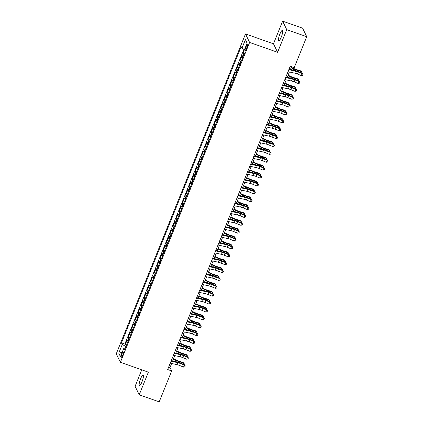 <?xml version="1.0" encoding="UTF-8"?>
<svg xmlns="http://www.w3.org/2000/svg" width="423" height="423" viewBox="0 0 423 423"><rect width="100%" height="100%" fill="white"/><g stroke="black" fill="none" stroke-linecap="round" stroke-linejoin="round"><path stroke-width="0.63" d="M142.006 381.784A5.552 1.184 -70.6 0 0 143.138 375.079A5.552 1.184 -70.6 0 0 140.584 378.844A5.552 1.184 -70.6 0 0 139.447 385.554A5.552 1.184 -70.6 0 0 142.006 381.784M281.263 37.113A5.552 1.184 -70.6 0 0 282.395 30.403A5.552 1.184 -70.6 0 0 279.841 34.173A5.552 1.184 -70.6 0 0 278.704 40.878A5.552 1.184 -70.6 0 0 281.263 37.113M122.649 355.415A2.776 0.592 -70.6 0 0 123.215 352.063A2.776 0.592 -70.6 0 0 121.935 353.945A2.776 0.592 -70.6 0 0 121.369 357.303A2.776 0.592 -70.6 0 0 122.649 355.415M141.758 369.829L135.101 386.305L139.209 394.807L159.196 401.85L171.69 370.929L170.025 367.481L171.638 363.484M245.504 33.94L116.272 353.797L120.381 362.294L249.607 42.437L245.504 33.94L273.485 43.802L277.588 52.299L286.741 29.647L282.633 21.15L273.485 43.802M282.633 21.15L302.619 28.193L306.728 36.695L286.741 29.647M241.935 48.259L245.44 39.593L247.127 43.083L243.622 51.749L244.399 53.361L124.722 349.583L123.944 347.976L120.439 356.637L118.752 353.147L122.258 344.481L121.48 342.873L241.158 46.652L241.935 48.259L244.462 49.676L242.982 53.33L244.235 53.774M242.601 57.814A3.469 0.703 -158 0 1 242.109 57.322L241.707 56.481L239.799 61.208L241.052 61.652M239.418 65.692A3.469 0.703 22 0 1 238.926 65.2L238.524 64.359L236.616 69.086L237.869 69.531M236.235 73.57A3.469 0.703 22 0 1 235.743 73.079L235.341 72.238L233.433 76.965L234.686 77.409M233.052 81.449A3.469 0.703 22 0 1 232.56 80.957L232.158 80.116L230.249 84.843L231.503 85.287M229.869 89.327A3.469 0.703 22 0 1 229.377 88.835L228.975 87.995L227.066 92.722L228.32 93.166M226.686 97.205A3.469 0.703 22 0 1 226.194 96.714L225.792 95.873L223.883 100.6L225.136 101.044M223.503 105.084A3.469 0.703 22 0 1 223.011 104.592L222.609 103.751L220.7 108.478L221.953 108.923M220.32 112.962A3.469 0.703 22 0 1 219.833 112.47L219.426 111.63L217.517 116.357L218.77 116.801M217.136 120.841A3.469 0.703 22 0 1 216.65 120.349L216.243 119.508L214.334 124.235L215.587 124.679M213.953 128.719A3.469 0.703 22 0 1 213.467 128.227L213.06 127.386L211.151 132.113L212.404 132.558M210.77 136.597A3.469 0.703 22 0 1 210.284 136.106L209.877 135.265L207.968 139.992L209.221 140.436M207.587 144.476A3.469 0.703 22 0 1 207.101 143.984L206.694 143.143L204.785 147.87L206.038 148.314M204.404 152.354A3.469 0.703 22 0 1 203.918 151.862L203.511 151.022L201.602 155.749L202.855 156.193M201.221 160.232A3.469 0.703 22 0 1 200.735 159.741L200.328 158.9L198.419 163.627L199.672 164.071M198.038 168.111A3.469 0.703 22 0 1 197.552 167.619L197.144 166.778L195.236 171.505L196.489 171.95M194.855 175.989A3.469 0.703 22 0 1 194.369 175.497L193.961 174.657L192.053 179.384L193.306 179.828M191.672 183.868A3.469 0.703 22 0 1 191.185 183.371L190.778 182.535L188.87 187.262L190.123 187.701M188.489 191.746A3.469 0.703 22 0 1 188.002 191.249L187.595 190.413L185.686 195.14L186.94 195.579M185.306 199.624A3.469 0.703 22 0 1 184.819 199.127L184.412 198.292L182.503 203.019L183.756 203.458M182.123 207.503A3.469 0.703 22 0 1 181.636 207.006L181.229 206.17L179.32 210.897L180.573 211.336M178.94 215.381A3.469 0.703 22 0 1 178.453 214.884L178.046 214.049L176.137 218.776L177.39 219.214M175.757 223.259A3.469 0.703 22 0 1 175.27 222.762L174.863 221.927L172.954 226.654L174.207 227.093M172.573 231.138A3.469 0.703 22 0 1 172.087 230.641L171.68 229.805L169.771 234.532L171.024 234.971M169.39 239.016A3.469 0.703 22 0 1 168.904 238.519L168.497 237.684L166.588 242.411L167.841 242.85M166.207 246.895A3.469 0.703 22 0 1 165.721 246.398L165.314 245.562L163.405 250.289L164.658 250.728M163.024 254.773A3.469 0.703 22 0 1 162.538 254.276L162.131 253.44L160.222 258.167L161.475 258.606M159.841 262.651A3.469 0.703 22 0 1 159.355 262.154L158.948 261.319L157.039 266.046L158.292 266.485M156.658 270.53A3.469 0.703 22 0 1 156.172 270.033L155.764 269.197L153.856 273.924L155.109 274.363M153.475 278.408A3.469 0.703 22 0 1 152.989 277.911L152.581 277.076L150.673 281.803L151.926 282.241M150.292 286.286A3.469 0.703 22 0 1 149.805 285.789L149.398 284.954L147.49 289.681L148.743 290.12M147.109 294.165A3.469 0.703 22 0 1 146.622 293.668L146.215 292.832L144.306 297.559L145.56 297.998M143.926 302.043A3.469 0.703 22 0 1 143.439 301.546L143.032 300.711L141.123 305.438L142.377 305.877M140.743 309.922A3.469 0.703 22 0 1 140.256 309.425L139.849 308.589L137.94 313.311L139.193 313.755M137.56 317.8A3.469 0.703 22 0 1 137.073 317.303L136.666 316.462L134.757 321.189L136.01 321.633M134.377 325.678A3.469 0.703 22 0 1 133.89 325.181L133.483 324.341L131.574 329.068L132.827 329.512M131.193 333.557A3.469 0.703 22 0 1 130.707 333.06L130.3 332.219L128.391 336.946L129.644 337.39M306.728 36.695L294.234 67.617L290.236 66.205L167.693 369.517L171.69 370.929M246.435 45.853L245.737 47.588A2.691 0.571 -70.6 0 0 245.187 50.834A2.691 0.571 -70.6 0 0 246.424 49.01L247.122 47.276A2.691 0.571 -70.6 0 0 247.672 44.029A2.691 0.571 -70.6 0 0 246.435 45.853L247.492 46.223M243.875 54.662A3.469 0.703 -158 0 1 243.384 54.17L242.982 53.33M243.902 49.364L124.838 344.058L125.208 344.824L126.461 345.268M128.01 341.435A3.469 0.703 22 0 1 127.524 340.938L127.117 340.097L125.208 344.824M129.285 338.284A3.469 0.703 -158 0 1 128.798 337.787L128.391 336.946M132.468 330.405A3.469 0.703 -158 0 1 131.981 329.908L131.574 329.068M135.651 322.527A3.469 0.703 -158 0 1 135.164 322.03L134.757 321.189M138.834 314.649A3.469 0.703 -158 0 1 138.347 314.152L137.94 313.311M142.017 306.77A3.469 0.703 -158 0 1 141.531 306.273L141.123 305.438M145.2 298.892A3.469 0.703 -158 0 1 144.714 298.395L144.306 297.559M148.383 291.013A3.469 0.703 -158 0 1 147.897 290.516L147.49 289.681M151.566 283.135A3.469 0.703 -158 0 1 151.08 282.638L150.673 281.803M154.749 275.257A3.469 0.703 -158 0 1 154.263 274.76L153.856 273.924M157.932 267.378A3.469 0.703 -158 0 1 157.446 266.881L157.039 266.046M161.115 259.5A3.469 0.703 -158 0 1 160.629 259.003L160.222 258.167M164.298 251.622A3.469 0.703 -158 0 1 163.807 251.125L163.405 250.289M167.482 243.743A3.469 0.703 -158 0 1 166.99 243.246L166.588 242.411M170.665 235.865A3.469 0.703 -158 0 1 170.173 235.368L169.771 234.532M173.848 227.986A3.469 0.703 -158 0 1 173.356 227.489L172.954 226.654M177.031 220.108A3.469 0.703 -158 0 1 176.539 219.611L176.137 218.776M180.214 212.23A3.469 0.703 -158 0 1 179.722 211.733L179.32 210.897M183.397 204.351A3.469 0.703 -158 0 1 182.905 203.854L182.503 203.019M186.58 196.473A3.469 0.703 -158 0 1 186.088 195.976L185.686 195.14M189.763 188.595A3.469 0.703 -158 0 1 189.271 188.098L188.87 187.262M192.946 180.716A3.469 0.703 -158 0 1 192.454 180.219L192.053 179.384M196.129 172.838A3.469 0.703 -158 0 1 195.638 172.346L195.236 171.505M199.312 164.959A3.469 0.703 -158 0 1 198.821 164.468L198.419 163.627M202.495 157.081A3.469 0.703 -158 0 1 202.004 156.589L201.602 155.749M205.678 149.203A3.469 0.703 -158 0 1 205.187 148.711L204.785 147.87M208.862 141.324A3.469 0.703 -158 0 1 208.37 140.833L207.968 139.992M212.045 133.446A3.469 0.703 -158 0 1 211.553 132.954L211.151 132.113M215.228 125.568A3.469 0.703 -158 0 1 214.736 125.076L214.334 124.235M218.411 117.689A3.469 0.703 -158 0 1 217.919 117.197L217.517 116.357M221.594 109.811A3.469 0.703 -158 0 1 221.102 109.319L220.7 108.478M224.777 101.932A3.469 0.703 -158 0 1 224.285 101.441L223.883 100.6M227.96 94.054A3.469 0.703 -158 0 1 227.468 93.562L227.066 92.722M231.143 86.176A3.469 0.703 -158 0 1 230.651 85.684L230.249 84.843M234.326 78.297A3.469 0.703 -158 0 1 233.834 77.806L233.433 76.965M237.509 70.419A3.469 0.703 -158 0 1 237.017 69.927L236.616 69.086M240.692 62.541A3.469 0.703 -158 0 1 240.201 62.049L239.799 61.208M139.209 394.807L148.362 372.155L120.381 362.294M277.588 52.299L249.607 42.437M172.653 360.983L174.821 355.606M175.836 353.105L178.004 347.727M179.019 345.226L181.187 339.849M182.202 337.348L184.37 331.97M185.385 329.469L187.553 324.092M188.568 321.591L190.736 316.214M191.751 313.713L193.919 308.335M194.934 305.834L197.102 300.457M198.117 297.956L200.285 292.579M201.3 290.078L203.468 284.7M204.483 282.199L206.651 276.822M207.667 274.321L209.834 268.943M210.85 266.442L213.018 261.065M214.033 258.564L216.201 253.187M217.216 250.686L219.384 245.308M220.399 242.807L222.567 237.43M223.582 234.929L225.75 229.552M226.76 227.051L228.933 221.678M229.943 219.172L232.116 213.8M233.126 211.294L235.299 205.922M236.309 203.415L238.482 198.043M239.492 195.537L241.665 190.165M242.675 187.659L244.848 182.287M245.858 179.78L248.031 174.408M249.041 171.902L251.214 166.53M252.224 164.024L254.397 158.651M255.407 156.145L257.581 150.773M258.59 148.267L260.764 142.895M261.774 140.388L263.947 135.016M264.957 132.51L267.13 127.138M268.14 124.632L270.313 119.26M271.323 116.753L273.496 111.381M274.506 108.88L276.679 103.503M277.689 101.002L279.862 95.624M280.872 93.123L283.045 87.746M284.055 85.245L286.228 79.868M287.238 77.367L289.411 71.989M290.421 69.488L291.558 66.67M125.948 346.543L125.271 348.076M168.703 367.016L170.025 367.481M124.838 344.058L121.48 342.873M122.258 344.481L125.895 346.527M125.33 348.076L123.944 347.976M247.08 43.199L245.44 39.593M118.752 353.147L122.162 352.38M288.819 69.716L295.487 71.17A4.336 0.878 -158 0 1 298.178 72.032L302.107 73.623L302.281 73.221L298.352 71.63A6.509 1.317 22 0 0 294.313 70.334L289.036 69.187M288.026 71.688L294.688 73.137A4.336 0.878 -158 0 1 297.385 74.004L301.313 75.595L302.107 73.623L302.968 74.517L302.651 75.305L302.968 74.517M303.037 74.358L302.281 73.221M301.313 75.595L302.651 75.305M291.299 67.315L294.302 68.722A4.336 0.878 22 0 0 297.094 69.795L300.785 70.884L301.499 71.603L297.808 70.509A6.509 1.317 -158 0 1 293.62 68.907L291.13 67.738M301.049 72.724L301.499 71.603L302.027 72.27L301.731 72.999M285.636 77.594L292.304 79.048A4.336 0.878 -158 0 1 294.995 79.91L298.924 81.502L299.098 81.1L295.169 79.508A6.509 1.317 22 0 0 291.13 78.213L285.853 77.06M284.843 79.566L291.505 81.015A4.336 0.878 -158 0 1 294.202 81.882L298.13 83.474L298.924 81.502L299.785 82.395L299.468 83.183L299.785 82.395M299.854 82.236L299.098 81.1M298.13 83.474L299.468 83.183M282.453 85.472L289.12 86.927A4.336 0.878 -158 0 1 291.812 87.788L295.74 89.38L295.915 88.978L291.986 87.387A6.509 1.317 22 0 0 287.947 86.091L282.67 84.938M281.66 87.445L288.322 88.893A4.336 0.878 -158 0 1 291.019 89.761L294.947 91.352L295.74 89.38L296.602 90.273L296.285 91.061L296.602 90.273M296.671 90.115L295.915 88.978M294.947 91.352L296.285 91.061M279.27 93.351L285.937 94.805A4.336 0.878 -158 0 1 288.629 95.667L292.557 97.258L292.732 96.856L288.803 95.265A6.509 1.317 22 0 0 284.764 93.969L279.487 92.817M278.477 95.323L285.139 96.772A4.336 0.878 -158 0 1 287.836 97.639L291.764 99.231L292.557 97.258L293.419 98.152L293.102 98.94L293.419 98.152M293.488 97.993L292.732 96.856M291.764 99.231L293.102 98.94M276.087 101.229L282.754 102.683A4.336 0.878 -158 0 1 285.446 103.545L289.38 105.137L289.549 104.735L285.62 103.143A6.509 1.317 22 0 0 281.581 101.848L276.304 100.695M275.294 103.201L281.956 104.65A4.336 0.878 -158 0 1 284.653 105.517L288.581 107.109L289.38 105.137L290.236 106.03L289.919 106.818L290.236 106.03M290.305 105.872L289.549 104.735M288.581 107.109L289.919 106.818M288.116 75.194L291.119 76.6A4.336 0.878 22 0 0 293.911 77.673L297.602 78.763L298.315 79.482L294.63 78.387A6.509 1.317 -158 0 1 290.437 76.785L287.947 75.617M297.866 80.603L298.315 79.482L298.844 80.148L298.548 80.878M284.933 83.072L287.936 84.478A4.336 0.878 22 0 0 290.728 85.552L294.419 86.641L295.132 87.36L291.447 86.266A6.509 1.317 -158 0 1 287.254 84.663L284.764 83.495M294.683 88.481L295.132 87.36L295.661 88.026L295.365 88.756M281.75 90.95L284.753 92.357A4.336 0.878 22 0 0 287.545 93.43L291.236 94.519L291.949 95.238L288.264 94.144A6.509 1.317 -158 0 1 284.071 92.542L281.581 91.373M291.5 96.359L291.949 95.238L292.478 95.905L292.182 96.634M278.567 98.829L281.57 100.235A4.336 0.878 22 0 0 284.362 101.309L288.052 102.398L288.766 103.117L285.081 102.022A6.509 1.317 -158 0 1 280.888 100.42L278.397 99.252M288.317 104.232L288.766 103.117L289.295 103.783L288.999 104.513M272.904 109.108L279.571 110.562A4.336 0.878 -158 0 1 282.263 111.423L286.197 113.015L286.366 112.613L282.437 111.022A6.509 1.317 22 0 0 278.397 109.726L273.121 108.574M272.111 111.08L278.773 112.529A4.336 0.878 -158 0 1 281.469 113.396L285.398 114.987L286.197 113.015L287.053 113.909L286.736 114.696L287.053 113.909M287.122 113.75L286.366 112.613M285.398 114.987L286.736 114.696M275.384 106.707L278.387 108.114A4.336 0.878 22 0 0 281.179 109.187L284.869 110.276L285.583 110.995L281.898 109.901A6.509 1.317 -158 0 1 277.705 108.299L275.214 107.13M285.134 112.111L285.583 110.995L286.112 111.661L285.821 112.391M269.721 116.986L276.388 118.44A4.336 0.878 -158 0 1 279.08 119.302L283.013 120.893L283.183 120.492L279.254 118.9A6.509 1.317 22 0 0 275.214 117.605L269.937 116.452M268.928 118.958L275.59 120.407A4.336 0.878 -158 0 1 278.286 121.274L282.215 122.866L283.013 120.893L283.87 121.787L283.553 122.575L283.87 121.787M283.939 121.628L283.183 120.492M282.215 122.866L283.553 122.575M272.2 114.585L275.204 115.992A4.336 0.878 22 0 0 277.996 117.065L281.686 118.154L282.4 118.874L278.715 117.779A6.509 1.317 -158 0 1 274.522 116.177L272.031 115.008M281.951 119.989L282.4 118.874L282.929 119.54L282.638 120.269M266.538 124.864L273.205 126.318A4.336 0.878 -158 0 1 275.896 127.18L279.83 128.772L280 128.37L276.071 126.778A6.509 1.317 22 0 0 272.031 125.483L266.754 124.33M265.744 126.837L272.407 128.285A4.336 0.878 -158 0 1 275.103 129.152L279.032 130.744L279.83 128.772L280.687 129.665L280.37 130.453L280.687 129.665M280.756 129.507L280 128.37M279.032 130.744L280.37 130.453M269.017 122.464L272.021 123.87A4.336 0.878 22 0 0 274.813 124.944L278.503 126.033L279.217 126.752L275.532 125.657A6.509 1.317 -158 0 1 271.339 124.055L268.848 122.887M278.768 127.868L279.217 126.752L279.746 127.418L279.455 128.148M263.355 132.743L270.022 134.197A4.336 0.878 -158 0 1 272.713 135.059L276.647 136.65L276.816 136.248L272.888 134.657A6.509 1.317 22 0 0 268.848 133.361L263.571 132.209M262.561 134.715L269.224 136.164A4.336 0.878 -158 0 1 271.92 137.031L275.849 138.622L276.647 136.65L277.504 137.544L277.187 138.332L277.504 137.544M277.573 137.385L276.816 136.248M275.849 138.622L277.187 138.332M265.834 130.342L268.838 131.749A4.336 0.878 22 0 0 271.629 132.817L275.32 133.911L276.034 134.63L272.349 133.536A6.509 1.317 -158 0 1 268.156 131.934L265.665 130.765M275.585 135.746L276.034 134.63L276.563 135.297L276.272 136.026M260.171 140.621L266.839 142.075A4.336 0.878 -158 0 1 269.53 142.937L273.464 144.529L273.633 144.127L269.705 142.535A6.509 1.317 22 0 0 265.665 141.24L260.388 140.087M259.378 142.593L266.041 144.042A4.336 0.878 -158 0 1 268.737 144.909L272.666 146.501L273.464 144.529L274.321 145.422L274.004 146.21L274.321 145.422M274.39 145.263L273.633 144.127M272.666 146.501L274.004 146.21M262.651 138.221L265.655 139.627A4.336 0.878 22 0 0 268.446 140.695L272.137 141.79L272.851 142.509L269.165 141.414A6.509 1.317 -158 0 1 264.972 139.812L262.482 138.644M272.401 143.624L272.851 142.509L273.38 143.175L273.089 143.905M256.988 148.499L263.656 149.954A4.336 0.878 -158 0 1 266.347 150.815L270.281 152.407L270.45 152.005L266.522 150.414A6.509 1.317 22 0 0 262.482 149.118L257.205 147.965M256.195 150.472L262.857 151.92A4.336 0.878 -158 0 1 265.554 152.788L269.483 154.379L270.281 152.407L271.138 153.3L270.82 154.088L271.138 153.3M271.206 153.142L270.45 152.005M269.483 154.379L270.82 154.088M259.468 146.099L262.471 147.505A4.336 0.878 22 0 0 265.263 148.573L268.954 149.668L269.668 150.387L265.982 149.293A6.509 1.317 -158 0 1 261.789 147.69L259.299 146.522M269.218 151.503L269.668 150.387L270.197 151.053L269.906 151.783M253.805 156.378L260.473 157.832A4.336 0.878 -158 0 1 263.164 158.694L267.098 160.285L267.267 159.883L263.339 158.292A6.509 1.317 22 0 0 259.299 156.996L254.022 155.844M253.012 158.35L259.674 159.799A4.336 0.878 -158 0 1 262.371 160.661L266.3 162.258L267.098 160.285L267.955 161.179L267.637 161.967L267.955 161.179M268.023 161.02L267.267 159.883M266.3 162.258L267.637 161.967M256.285 153.977L259.288 155.384A4.336 0.878 22 0 0 262.08 156.452L265.771 157.546L266.485 158.265L262.799 157.171A6.509 1.317 -158 0 1 258.606 155.569L256.116 154.4M266.035 159.381L266.485 158.265L267.013 158.932L266.723 159.661M250.622 164.256L257.29 165.71A4.336 0.878 -158 0 1 259.981 166.572L263.915 168.164L264.084 167.762L260.156 166.17A6.509 1.317 22 0 0 256.116 164.87L250.839 163.722M249.829 166.228L256.491 167.677A4.336 0.878 -158 0 1 259.188 168.539L263.117 170.136L263.915 168.164L264.772 169.057L264.454 169.845L264.772 169.057M264.84 168.899L264.084 167.762M263.117 170.136L264.454 169.845M253.102 161.856L256.105 163.262A4.336 0.878 22 0 0 258.897 164.33L262.588 165.425L263.302 166.144L259.616 165.049A6.509 1.317 -158 0 1 255.423 163.447L252.933 162.279M262.852 167.259L263.302 166.144L263.83 166.81L263.54 167.54M249.919 169.734L252.922 171.141A4.336 0.878 22 0 0 255.714 172.209L259.405 173.303L260.119 174.022L256.433 172.928A6.509 1.317 -158 0 1 252.24 171.326L249.75 170.157M259.669 175.138L260.119 174.022L260.647 174.688L260.357 175.418M246.736 177.612L249.739 179.019A4.336 0.878 22 0 0 252.531 180.087L256.222 181.181L256.935 181.901L253.25 180.806A6.509 1.317 -158 0 1 249.057 179.204L246.567 178.035M256.486 183.016L256.935 181.901L257.464 182.567L257.173 183.296M247.439 172.135L254.107 173.583A4.336 0.878 -158 0 1 256.798 174.45L260.732 176.042L260.901 175.64L256.973 174.049A6.509 1.317 22 0 0 252.933 172.748L247.656 171.601M246.646 174.107L253.308 175.556A4.336 0.878 -158 0 1 256.005 176.417L259.934 178.014L260.732 176.042L261.588 176.936L261.271 177.723L261.588 176.936M261.657 176.777L260.901 175.64M259.934 178.014L261.271 177.723M244.256 180.013L250.924 181.462A4.336 0.878 -158 0 1 253.615 182.329L257.549 183.92L257.718 183.519L253.789 181.927A6.509 1.317 22 0 0 249.75 180.626L244.473 179.479M243.463 181.98L250.125 183.434A4.336 0.878 -158 0 1 252.822 184.296L256.75 185.893L257.549 183.92L258.405 184.814L258.088 185.602L258.405 184.814M258.474 184.655L257.718 183.519M256.75 185.893L258.088 185.602M241.073 187.891L247.741 189.34A4.336 0.878 -158 0 1 250.432 190.207L254.366 191.799L254.535 191.397L250.606 189.805A6.509 1.317 22 0 0 246.567 188.505L241.29 187.357M240.28 189.858L246.942 191.312A4.336 0.878 -158 0 1 249.639 192.174L253.567 193.771L254.366 191.799L255.222 192.692L254.905 193.48L255.222 192.692M255.291 192.528L254.535 191.397M253.567 193.771L254.905 193.48M243.553 185.491L246.556 186.897A4.336 0.878 22 0 0 249.348 187.965L253.039 189.06L253.752 189.779L250.067 188.684A6.509 1.317 -158 0 1 245.874 187.082L243.384 185.914M253.303 190.895L253.752 189.779L254.281 190.445L253.99 191.175M237.89 195.77L244.557 197.218A4.336 0.878 -158 0 1 247.249 198.086L251.183 199.677L251.352 199.275L247.423 197.684A6.509 1.317 22 0 0 243.384 196.383L238.107 195.236M237.097 197.737L243.759 199.191A4.336 0.878 -158 0 1 246.456 200.053L250.384 201.649L251.183 199.677L252.039 200.571L251.722 201.359L252.039 200.571M252.108 200.407L251.352 199.275M250.384 201.649L251.722 201.359M240.37 193.369L243.373 194.776A4.336 0.878 22 0 0 246.165 195.844L249.856 196.938L250.575 197.657L246.884 196.563A6.509 1.317 -158 0 1 242.691 194.955L240.201 193.787M250.12 198.773L250.575 197.657L251.098 198.324L250.807 199.053M234.707 203.648L241.374 205.097A4.336 0.878 -158 0 1 244.066 205.964L248 207.556L248.169 207.154L244.24 205.562A6.509 1.317 22 0 0 240.201 204.261L234.924 203.114M233.914 205.615L240.576 207.069A4.336 0.878 -158 0 1 243.273 207.931L247.201 209.528L248 207.556L248.856 208.449L248.539 209.237L248.856 208.449M248.925 208.285L248.169 207.154M247.201 209.528L248.539 209.237M237.187 201.248L240.19 202.654A4.336 0.878 22 0 0 242.987 203.722L246.672 204.817L247.392 205.536L243.701 204.441A6.509 1.317 -158 0 1 239.508 202.834L237.017 201.665M246.937 206.651L247.392 205.536L247.915 206.202L247.624 206.932M231.524 211.526L238.191 212.975A4.336 0.878 -158 0 1 240.883 213.842L244.817 215.434L244.986 215.032L241.057 213.441A6.509 1.317 22 0 0 237.017 212.14L231.741 210.992M230.731 213.493L237.393 214.947A4.336 0.878 -158 0 1 240.09 215.809L244.018 217.401L244.817 215.434L245.673 216.327L245.356 217.115L245.673 216.327M245.742 216.164L244.986 215.032M244.018 217.401L245.356 217.115M234.004 209.126L237.007 210.532A4.336 0.878 22 0 0 239.804 211.6L243.489 212.695L244.208 213.414L240.518 212.32A6.509 1.317 -158 0 1 236.325 210.712L233.834 209.544M243.754 214.53L244.208 213.414L244.732 214.08L244.441 214.81M228.341 219.405L235.008 220.854A4.336 0.878 -158 0 1 237.7 221.721L241.633 223.312L241.803 222.91L237.874 221.319A6.509 1.317 22 0 0 233.834 220.018L228.557 218.871M227.548 221.372L234.21 222.826A4.336 0.878 -158 0 1 236.906 223.688L240.835 225.279L241.633 223.312L242.49 224.206L242.173 224.994L242.49 224.206M242.559 224.042L241.803 222.91M240.835 225.279L242.173 224.994M230.821 217.004L233.824 218.411A4.336 0.878 22 0 0 236.621 219.479L240.306 220.573L241.025 221.292L237.335 220.198A6.509 1.317 -158 0 1 233.142 218.591L230.651 217.422M240.571 222.408L241.025 221.292L241.549 221.959L241.258 222.688M225.158 227.283L231.825 228.732A4.336 0.878 -158 0 1 234.516 229.599L238.45 231.191L238.62 230.789L234.691 229.192A6.509 1.317 22 0 0 230.651 227.897L225.374 226.749M224.364 229.25L231.027 230.704A4.336 0.878 -158 0 1 233.723 231.566L237.652 233.158L238.45 231.191L239.307 232.084L238.99 232.872L239.307 232.084M239.376 231.92L238.62 230.789M237.652 233.158L238.99 232.872M227.637 224.883L230.641 226.289A4.336 0.878 22 0 0 233.438 227.357L237.123 228.452L237.842 229.166L234.152 228.076A6.509 1.317 -158 0 1 229.959 226.469L227.468 225.3M237.388 230.286L237.842 229.166L238.366 229.837L238.075 230.567M221.975 235.162L228.642 236.61A4.336 0.878 -158 0 1 231.333 237.477L235.267 239.069L235.442 238.667L231.508 237.07A6.509 1.317 22 0 0 227.468 235.775L222.191 234.628M221.181 237.129L227.844 238.583A4.336 0.878 -158 0 1 230.54 239.444L234.469 241.036L235.267 239.069L236.124 239.963L235.807 240.75L236.124 239.963M236.193 239.799L235.442 238.667M234.469 241.036L235.807 240.75M224.454 232.761L227.458 234.168A4.336 0.878 22 0 0 230.255 235.236L233.94 236.33L234.659 237.044L230.969 235.955A6.509 1.317 -158 0 1 226.776 234.347L224.285 233.179M234.205 238.165L234.659 237.044L235.183 237.715L234.892 238.445M218.791 243.04L225.459 244.489A4.336 0.878 -158 0 1 228.15 245.356L232.084 246.947L232.259 246.546L228.325 244.949A6.509 1.317 22 0 0 224.285 243.653L219.008 242.506M217.998 245.007L224.661 246.461A4.336 0.878 -158 0 1 227.357 247.323L231.286 248.914L232.084 246.947L232.941 247.841L232.624 248.629L232.941 247.841M233.01 247.677L232.259 246.546M231.286 248.914L232.624 248.629M221.271 240.639L224.275 242.046A4.336 0.878 22 0 0 227.072 243.114L230.757 244.208L231.476 244.922L227.786 243.833A6.509 1.317 -158 0 1 223.593 242.226L221.102 241.057M231.021 246.043L231.476 244.922L232 245.594L231.709 246.323M215.608 250.918L222.276 252.367A4.336 0.878 -158 0 1 224.967 253.234L228.901 254.826L229.076 254.424L225.142 252.827A6.509 1.317 22 0 0 221.102 251.532L215.825 250.384M214.815 252.885L221.478 254.339A4.336 0.878 -158 0 1 224.174 255.201L228.103 256.793L228.901 254.826L229.758 255.719L229.44 256.507L229.758 255.719M229.826 255.555L229.076 254.424M228.103 256.793L229.44 256.507M212.425 258.797L219.093 260.245A4.336 0.878 -158 0 1 221.784 261.113L225.718 262.704L225.893 262.302L221.959 260.705A6.509 1.317 22 0 0 217.919 259.41L212.642 258.263M211.632 260.764L218.294 262.218A4.336 0.878 -158 0 1 220.991 263.08L224.92 264.671L225.718 262.704L226.575 263.598L226.257 264.386L226.575 263.598M226.643 263.434L225.893 262.302M224.92 264.671L226.257 264.386M209.242 266.675L215.91 268.124A4.336 0.878 -158 0 1 218.601 268.991L222.535 270.583L222.71 270.181L218.776 268.584A6.509 1.317 22 0 0 214.736 267.288L209.459 266.141M208.449 268.642L215.111 270.096A4.336 0.878 -158 0 1 217.808 270.958L221.737 272.549L222.535 270.583L223.392 271.476L223.074 272.264L223.392 271.476M223.46 271.312L222.71 270.181M221.737 272.549L223.074 272.264M218.088 248.518L221.092 249.924A4.336 0.878 22 0 0 223.889 250.992L227.574 252.087L228.293 252.801L224.602 251.711A6.509 1.317 -158 0 1 220.415 250.104L217.919 248.936M227.838 253.922L228.293 252.801L228.817 253.472L228.526 254.202M214.905 256.396L217.908 257.803A4.336 0.878 22 0 0 220.706 258.871L224.391 259.965L225.11 260.679L221.419 259.59A6.509 1.317 -158 0 1 217.232 257.982L214.736 256.814M224.655 261.8L225.11 260.679L225.633 261.345L225.343 262.075M211.722 264.275L214.725 265.681A4.336 0.878 22 0 0 217.522 266.749L221.208 267.844L221.927 268.557L218.236 267.468A6.509 1.317 -158 0 1 214.049 265.861L211.553 264.692M221.472 269.678L221.927 268.557L222.45 269.224L222.16 269.953M206.059 274.553L212.727 276.002A4.336 0.878 -158 0 1 215.418 276.869L219.352 278.461L219.526 278.054L215.593 276.462A6.509 1.317 22 0 0 211.553 275.167L206.276 274.019M205.266 276.52L211.928 277.974A4.336 0.878 -158 0 1 214.625 278.836L218.554 280.428L219.352 278.461L220.209 279.354L219.891 280.142L220.209 279.354M220.277 279.191L219.526 278.054M218.554 280.428L219.891 280.142M208.539 272.153L211.542 273.559A4.336 0.878 22 0 0 214.339 274.627L218.025 275.722L218.744 276.436L215.053 275.347A6.509 1.317 -158 0 1 210.866 273.739L208.37 272.571M218.289 277.557L218.744 276.436L219.267 277.102L218.977 277.832M202.876 282.432L209.544 283.881A4.336 0.878 -158 0 1 212.235 284.748L216.169 286.339L216.343 285.932L212.409 284.341A6.509 1.317 22 0 0 208.37 283.045L203.093 281.898M202.083 284.399L208.745 285.853A4.336 0.878 -158 0 1 211.442 286.715L215.37 288.306L216.169 286.339L217.025 287.233L216.708 288.021L217.025 287.233M217.094 287.069L216.343 285.932M215.37 288.306L216.708 288.021M205.356 280.026L208.359 281.438A4.336 0.878 22 0 0 211.156 282.506L214.842 283.6L215.561 284.314L211.87 283.225A6.509 1.317 -158 0 1 207.682 281.618L205.187 280.449M215.106 285.435L215.561 284.314L216.09 284.98L215.793 285.71M199.693 290.31L206.361 291.759A4.336 0.878 -158 0 1 209.052 292.626L212.986 294.218L213.16 293.811L209.226 292.219A6.509 1.317 22 0 0 205.187 290.924L199.91 289.776M198.9 292.277L205.562 293.731A4.336 0.878 -158 0 1 208.259 294.593L212.187 296.185L212.986 294.218L213.842 295.111L213.525 295.899L213.842 295.111M213.911 294.947L213.16 293.811M212.187 296.185L213.525 295.899M202.173 287.904L205.176 289.316A4.336 0.878 22 0 0 207.973 290.384L211.659 291.479L212.378 292.193L208.687 291.103A6.509 1.317 -158 0 1 204.499 289.496L202.004 288.327M211.923 293.313L212.378 292.193L212.906 292.859L212.61 293.588M196.51 298.189L203.177 299.637A4.336 0.878 -158 0 1 205.869 300.504L209.803 302.096L209.977 301.689L206.043 300.097A6.509 1.317 22 0 0 202.004 298.802L196.727 297.655M195.717 300.156L202.379 301.61A4.336 0.878 -158 0 1 205.076 302.471L209.004 304.063L209.803 302.096L210.659 302.99L210.342 303.777L210.659 302.99M210.728 302.826L209.977 301.689M209.004 304.063L210.342 303.777M198.99 295.783L201.993 297.195A4.336 0.878 22 0 0 204.79 298.263L208.476 299.357L209.195 300.071L205.504 298.976A6.509 1.317 -158 0 1 201.316 297.374L198.821 296.206M208.74 301.192L209.195 300.071L209.723 300.737L209.427 301.467M193.327 306.067L199.994 307.516A4.336 0.878 -158 0 1 202.686 308.383L206.62 309.974L206.794 309.567L202.86 307.976A6.509 1.317 22 0 0 198.821 306.68L193.544 305.533M192.534 308.034L199.196 309.488A4.336 0.878 -158 0 1 201.893 310.35L205.821 311.941L206.62 309.974L207.476 310.868L207.159 311.656L207.476 310.868M207.545 310.704L206.794 309.567M205.821 311.941L207.159 311.656M190.144 313.945L196.811 315.394A4.336 0.878 -158 0 1 199.503 316.261L203.437 317.853L203.611 317.446L199.677 315.854A6.509 1.317 22 0 0 195.638 314.559L190.361 313.411M189.351 315.912L196.013 317.366A4.336 0.878 -158 0 1 198.71 318.228L202.638 319.82L203.437 317.853L204.293 318.746L203.976 319.534L204.293 318.746M204.362 318.582L203.611 317.446M202.638 319.82L203.976 319.534M186.961 321.824L193.628 323.272A4.336 0.878 -158 0 1 196.32 324.134L200.253 325.731L200.428 325.324L196.494 323.732A6.509 1.317 22 0 0 192.454 322.437L187.178 321.29M186.168 323.791L192.83 325.245A4.336 0.878 -158 0 1 195.526 326.107L199.455 327.698L200.253 325.731L201.11 326.625L200.793 327.413L201.11 326.625M201.179 326.461L200.428 325.324M199.455 327.698L200.793 327.413M195.807 303.661L198.81 305.073A4.336 0.878 22 0 0 201.607 306.141L205.292 307.235L206.012 307.949L202.321 306.855A6.509 1.317 -158 0 1 198.133 305.253L195.638 304.084M205.557 309.07L206.012 307.949L206.54 308.616L206.244 309.345M192.624 311.54L195.632 312.951A4.336 0.878 22 0 0 198.424 314.019L202.115 315.114L202.829 315.828L199.138 314.733A6.509 1.317 -158 0 1 194.95 313.131L192.454 311.963M202.374 316.949L202.829 315.828L203.357 316.494L203.061 317.224M189.441 319.418L192.449 320.83A4.336 0.878 22 0 0 195.241 321.898L198.932 322.992L199.645 323.706L195.955 322.612A6.509 1.317 -158 0 1 191.767 321.009L189.271 319.841M199.191 324.827L199.645 323.706L200.174 324.372L199.878 325.102M183.783 329.702L190.445 331.151A4.336 0.878 -158 0 1 193.137 332.013L197.07 333.61L197.245 333.202L193.311 331.611A6.509 1.317 22 0 0 189.271 330.315L183.994 329.168M182.985 331.669L189.647 333.118A4.336 0.878 -158 0 1 192.343 333.985L196.272 335.576L197.07 333.61L197.927 334.503L197.61 335.291L197.927 334.503M197.996 334.339L197.245 333.202M196.272 335.576L197.61 335.291M186.257 327.296L189.266 328.708A4.336 0.878 22 0 0 192.058 329.776L195.749 330.871L196.462 331.584L192.772 330.49A6.509 1.317 -158 0 1 188.584 328.888L186.088 327.719M196.008 332.705L196.462 331.584L196.991 332.251L196.695 332.98M180.6 337.58L187.262 339.029A4.336 0.878 -158 0 1 189.953 339.891L193.887 341.488L194.062 341.081L190.128 339.489A6.509 1.317 22 0 0 186.088 338.194L180.811 337.046M179.801 339.547L186.464 340.996A4.336 0.878 -158 0 1 189.16 341.863L193.089 343.455L193.887 341.488L194.744 342.381L194.427 343.169L194.744 342.381M194.813 342.218L194.062 341.081M193.089 343.455L194.427 343.169M183.074 335.175L186.083 336.586A4.336 0.878 22 0 0 188.875 337.654L192.565 338.749L193.279 339.463L189.589 338.368A6.509 1.317 -158 0 1 185.401 336.766L182.905 335.598M192.825 340.584L193.279 339.463L193.808 340.129L193.512 340.859M177.417 345.454L184.079 346.908A4.336 0.878 -158 0 1 186.77 347.769L190.704 349.366L190.879 348.959L186.945 347.368A6.509 1.317 22 0 0 182.905 346.072L177.628 344.925M176.618 347.426L183.281 348.875A4.336 0.878 -158 0 1 185.977 349.742L189.906 351.333L190.704 349.366L191.561 350.26L191.244 351.048L191.561 350.26M191.63 350.096L190.879 348.959M189.906 351.333L191.244 351.048M179.897 343.053L182.9 344.465A4.336 0.878 22 0 0 185.692 345.533L189.382 346.627L190.096 347.341L186.406 346.247A6.509 1.317 -158 0 1 182.218 344.645L179.722 343.476M189.641 348.462L190.096 347.341L190.625 348.007L190.329 348.737M174.234 353.332L180.896 354.786A4.336 0.878 -158 0 1 183.587 355.648L187.521 357.245L187.696 356.838L183.762 355.246A6.509 1.317 22 0 0 179.722 353.951L174.445 352.803M173.435 355.304L180.098 356.753A4.336 0.878 -158 0 1 182.794 357.62L186.723 359.212L187.521 357.245L188.378 358.133L188.061 358.921L188.378 358.133M188.447 357.974L187.696 356.838M186.723 359.212L188.061 358.921M176.714 350.931L179.717 352.343A4.336 0.878 22 0 0 182.509 353.411L186.199 354.506L186.913 355.22L183.222 354.125A6.509 1.317 -158 0 1 179.035 352.523L176.539 351.354M186.458 356.34L186.913 355.22L187.442 355.886L187.146 356.615M171.051 361.21L177.713 362.664A4.336 0.878 -158 0 1 180.404 363.526L184.338 365.123L184.513 364.716L180.579 363.124A6.509 1.317 22 0 0 176.539 361.829L171.262 360.682M170.252 363.183L176.914 364.631A4.336 0.878 -158 0 1 179.611 365.498L183.54 367.09L184.338 365.123L185.195 366.011L184.877 366.799L185.195 366.011M185.263 365.853L184.513 364.716M183.54 367.09L184.877 366.799M173.53 358.81L176.534 360.222A4.336 0.878 22 0 0 179.326 361.29L183.016 362.384L183.73 363.098L180.039 362.003A6.509 1.317 -158 0 1 175.852 360.401L173.356 359.233M183.275 364.219L183.73 363.098L184.259 363.764L183.963 364.494M242.109 57.322L243.384 54.17M127.524 340.938L128.798 337.787M130.707 333.06L131.981 329.908M133.89 325.181L135.164 322.03M137.073 317.303L138.347 314.152M140.256 309.425L141.531 306.273M143.439 301.546L144.714 298.395M146.622 293.668L147.897 290.516M149.805 285.789L151.08 282.638M152.989 277.911L154.263 274.76M156.172 270.033L157.446 266.881M159.355 262.154L160.629 259.003M162.538 254.276L163.807 251.125M165.721 246.398L166.99 243.246M168.904 238.519L170.173 235.368M172.087 230.641L173.356 227.489M175.27 222.762L176.539 219.611M178.453 214.884L179.722 211.733M181.636 207.006L182.905 203.854M184.819 199.127L186.088 195.976M188.002 191.249L189.271 188.098M191.185 183.371L192.454 180.219M194.369 175.497L195.638 172.346M197.552 167.619L198.821 164.468M200.735 159.741L202.004 156.589M203.918 151.862L205.187 148.711M207.101 143.984L208.37 140.833M210.284 136.106L211.553 132.954M213.467 128.227L214.736 125.076M216.65 120.349L217.919 117.197M219.833 112.47L221.102 109.319M223.011 104.592L224.285 101.441M226.194 96.714L227.468 93.562M229.377 88.835L230.651 85.684M232.56 80.957L233.834 77.806M235.743 73.079L237.017 69.927M238.926 65.2L240.201 62.049M246.842 47.973L245.737 47.588M295.487 71.17L294.688 73.137M298.178 72.032L297.385 74.004M297.491 71.297L297.808 70.509M293.15 70.081L293.62 68.907M292.304 79.048L291.505 81.015M294.995 79.91L294.202 81.882M289.12 86.927L288.322 88.893M291.812 87.788L291.019 89.761M285.937 94.805L285.139 96.772M288.629 95.667L287.836 97.639M282.754 102.683L281.956 104.65M285.446 103.545L284.653 105.517M294.308 79.175L294.63 78.387M289.966 77.959L290.437 76.785M291.124 87.053L291.447 86.266M286.783 85.837L287.254 84.663M287.941 94.932L288.264 94.144M283.6 93.716L284.071 92.542M284.758 102.81L285.081 102.022M280.417 101.594L280.888 100.42M279.571 110.562L278.773 112.529M282.263 111.423L281.469 113.396M281.575 110.689L281.898 109.901M277.234 109.472L277.705 108.299M276.388 118.44L275.59 120.407M279.08 119.302L278.286 121.274M278.392 118.567L278.715 117.779M274.051 117.351L274.522 116.177M273.205 126.318L272.407 128.285M275.896 127.18L275.103 129.152M275.209 126.445L275.532 125.657M270.868 125.229L271.339 124.055M270.022 134.197L269.224 136.164M272.713 135.059L271.92 137.031M272.026 134.324L272.349 133.536M267.685 133.108L268.156 131.934M266.839 142.075L266.041 144.042M269.53 142.937L268.737 144.909M268.848 142.202L269.165 141.414M264.502 140.986L264.972 139.812M263.656 149.954L262.857 151.92M266.347 150.815L265.554 152.788M265.665 150.08L265.982 149.293M261.319 148.864L261.789 147.69M260.473 157.832L259.674 159.799M263.164 158.694L262.371 160.661M262.482 157.959L262.799 157.171M258.136 156.743L258.606 155.569M257.29 165.71L256.491 167.677M259.981 166.572L259.188 168.539M259.299 165.837L259.616 165.049M254.953 164.621L255.423 163.447M256.116 173.716L256.433 172.928M251.77 172.499L252.24 171.326M252.933 181.594L253.25 180.806M248.587 180.378L249.057 179.204M254.107 173.583L253.308 175.556M256.798 174.45L256.005 176.417M250.924 181.462L250.125 183.434M253.615 182.329L252.822 184.296M247.741 189.34L246.942 191.312M250.432 190.207L249.639 192.174M249.75 189.472L250.067 188.684M245.403 188.251L245.874 187.082M244.557 197.218L243.759 199.191M247.249 198.086L246.456 200.053M246.567 197.345L246.884 196.563M242.22 196.129L242.691 194.955M241.374 205.097L240.576 207.069M244.066 205.964L243.273 207.931M243.384 205.224L243.701 204.441M239.037 204.008L239.508 202.834M238.191 212.975L237.393 214.947M240.883 213.842L240.09 215.809M240.201 213.102L240.518 212.32M235.854 211.886L236.325 210.712M235.008 220.854L234.21 222.826M237.7 221.721L236.906 223.688M237.017 220.98L237.335 220.198M232.671 219.764L233.142 218.591M231.825 228.732L231.027 230.704M234.516 229.599L233.723 231.566M233.834 228.859L234.152 228.076M229.488 227.643L229.959 226.469M228.642 236.61L227.844 238.583M231.333 237.477L230.54 239.444M230.651 236.737L230.969 235.955M226.305 235.521L226.776 234.347M225.459 244.489L224.661 246.461M228.15 245.356L227.357 247.323M227.468 244.616L227.786 243.833M223.122 243.399L223.593 242.226M222.276 252.367L221.478 254.339M224.967 253.234L224.174 255.201M219.093 260.245L218.294 262.218M221.784 261.113L220.991 263.08M215.91 268.124L215.111 270.096M218.601 268.991L217.808 270.958M224.285 252.494L224.602 251.711M219.939 251.278L220.415 250.104M221.102 260.372L221.419 259.59M216.756 259.156L217.232 257.982M217.919 268.251L218.236 267.468M213.573 267.035L214.049 265.861M212.727 276.002L211.928 277.974M215.418 276.869L214.625 278.836M214.736 276.129L215.053 275.347M210.39 274.913L210.866 273.739M209.544 283.881L208.745 285.853M212.235 284.748L211.442 286.715M211.553 284.007L211.87 283.225M207.207 282.791L207.682 281.618M206.361 291.759L205.562 293.731M209.052 292.626L208.259 294.593M208.37 291.886L208.687 291.103M204.023 290.67L204.499 289.496M203.177 299.637L202.379 301.61M205.869 300.504L205.076 302.471M205.187 299.764L205.504 298.976M200.84 298.548L201.316 297.374M199.994 307.516L199.196 309.488M202.686 308.383L201.893 310.35M196.811 315.394L196.013 317.366M199.503 316.261L198.71 318.228M193.628 323.272L192.83 325.245M196.32 324.134L195.526 326.107M202.004 307.643L202.321 306.855M197.657 306.426L198.133 305.253M198.821 315.521L199.138 314.733M194.474 314.305L194.95 313.131M195.638 323.399L195.955 322.612M191.291 322.183L191.767 321.009M190.445 331.151L189.647 333.118M193.137 332.013L192.343 333.985M192.454 331.278L192.772 330.49M188.108 330.062L188.584 328.888M187.262 339.029L186.464 340.996M189.953 339.891L189.16 341.863M189.271 339.156L189.589 338.368M184.925 337.94L185.401 336.766M184.079 346.908L183.281 348.875M186.77 347.769L185.977 349.742M186.088 347.034L186.406 346.247M181.742 345.818L182.218 344.645M180.896 354.786L180.098 356.753M183.587 355.648L182.794 357.62M182.905 354.913L183.222 354.125M178.559 353.697L179.035 352.523M177.713 362.664L176.914 364.631M180.404 363.526L179.611 365.498M179.722 362.791L180.039 362.003M175.376 361.575L175.852 360.401"/></g></svg>
